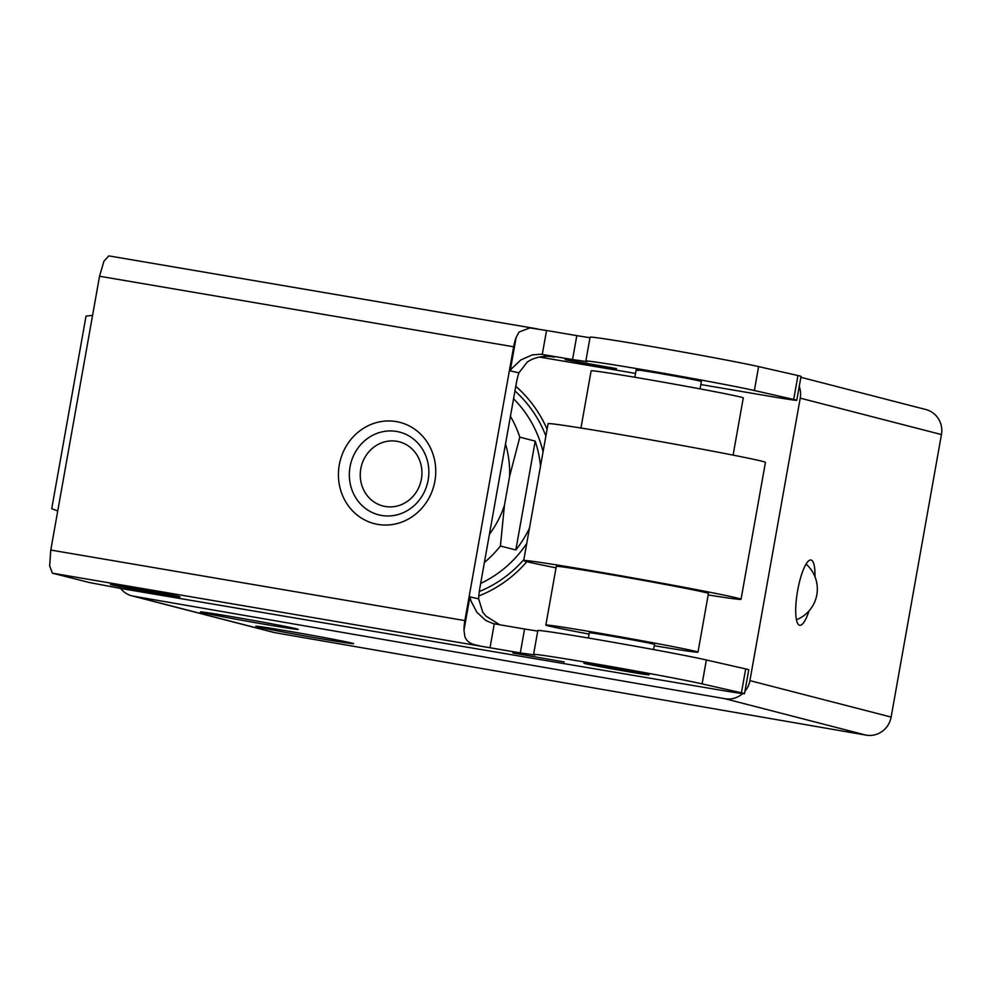 <?xml version="1.0" encoding="UTF-8"?>
<svg xmlns="http://www.w3.org/2000/svg" width="991" height="991" viewBox="0 0 991 991"><rect width="100%" height="100%" fill="white"/><g stroke="black" fill="none" stroke-linecap="round" stroke-linejoin="round"><path stroke-width="1.49" d="M296.805 628.889A49.674 0.941 10.1 0 1 298.192 629.359A49.674 0.941 10.1 0 1 255.021 622.621A49.674 0.941 10.1 0 1 201.768 612.413A49.674 0.941 10.1 0 1 200.38 611.942A49.674 0.941 10.1 0 1 243.551 618.694A49.674 0.941 10.1 0 1 296.805 628.889M352.263 643.196A49.674 0.941 10.1 0 1 353.651 643.679A49.674 0.941 10.1 0 1 310.48 636.928A49.674 0.941 10.1 0 1 257.226 626.733A49.674 0.941 10.1 0 1 255.839 626.25A49.674 0.941 10.1 0 1 299.009 633.001A49.674 0.941 10.1 0 1 352.263 643.196M526.865 561.649A123.627 120.01 104.5 0 1 478.826 595.95M809.015 610.939A33.112 7.928 -80.2 0 1 799.675 625.284A33.112 7.928 -80.2 0 1 799.526 625.247A33.112 7.928 -80.2 0 1 797.569 590.983A33.112 7.928 -80.2 0 1 810.985 560.026A33.112 7.928 -80.2 0 1 811.133 560.051A33.112 7.928 -80.2 0 1 814.949 576.675M799.229 386.465A22.075 21.43 104.5 0 1 800.232 398.134L941.45 434.566A22.075 21.43 -75.5 0 0 938.006 418.128A22.075 21.43 -75.5 0 0 925.842 409.531L800.864 377.286M742.655 693.589A22.075 21.43 104.5 0 1 740.983 694.926A22.075 21.43 104.5 0 1 724.917 698.705L866.134 735.149A22.075 21.43 -75.5 0 0 882.201 731.37A22.075 21.43 -75.5 0 0 891.132 717.075L749.902 680.631A22.075 21.43 104.5 0 1 744.935 691.26M724.917 698.705L133.574 596.198A22.075 21.43 104.5 0 1 131.927 595.851A22.075 21.43 104.5 0 1 119.762 587.254M749.902 680.631L800.232 398.134M515.778 386.292A123.627 120.01 104.5 0 1 547.094 429.214M866.134 735.149L274.792 632.642L133.574 596.198M941.45 434.566L891.132 717.075M131.927 595.851L273.144 632.283A22.075 21.43 -75.5 0 0 274.792 632.642M484.388 562.504A113.692 110.373 -75.5 0 0 500.418 546.016L504.431 505.41A100.45 97.514 104.5 0 1 489.418 534.322M505.509 443.943A100.45 97.514 104.5 0 1 509.634 476.175L519.804 437.155A113.692 110.373 -75.5 0 0 510.439 416.27M519.804 437.155L535.214 441.131A113.692 110.373 104.5 0 1 540.504 466.191M529.454 528.215A113.692 110.373 104.5 0 1 515.828 549.98L500.418 546.016M535.214 441.131L515.828 549.98M504.431 505.41L509.634 476.175M518.888 372.839L527.373 361.888L531.746 359.436C539.116 356.388 546.636 355.62 554.316 357.119L542.275 354.394L546.537 330.486L576.812 335.639L572.55 359.547L541.123 354.233L532.328 354.865L520.795 359.968L511.641 368.652L510.179 370.857L518.888 372.839A33.112 12.326 99.7 0 0 516.274 383.542L479.879 587.824A33.112 12.326 99.7 0 0 478.641 598.837L469.92 596.867L470.898 600.856L476.919 612.302L485.714 620.428L493.245 623.649L524.561 629.012L520.3 652.92L490.012 647.755L494.274 623.859M177.538 596.173A35.329 0.669 10.1 0 1 179.99 596.855A35.329 0.669 10.1 0 1 151.697 592.482A35.329 0.669 10.1 0 1 112.9 585.161A35.329 0.669 10.1 0 1 110.447 584.467A35.329 0.669 10.1 0 1 138.74 588.852A35.329 0.669 10.1 0 1 177.538 596.173M744.501 693.675L748.762 669.767A44.149 0.83 -169.9 0 0 745.69 668.913L706.372 659.981L702.111 683.889L741.429 692.808A44.149 0.83 10.1 0 1 744.501 693.675A44.149 0.83 10.1 0 1 740.946 693.378A44.149 0.83 10.1 0 1 717.088 689.575L121.571 588.592M120.629 588.431L89.599 582.584L52.399 573.17L490.012 647.755M499.761 624.788L486.024 616.167L482.778 612.265L478.641 598.837M585.83 361.083L590.091 337.188A88.31 1.66 -169.9 0 1 660.824 348.126A88.31 1.66 -169.9 0 1 757.83 366.435A88.31 1.66 -169.9 0 1 758.598 366.608L754.374 390.516L793.692 399.447A44.149 0.83 10.1 0 1 796.764 400.302L801.013 376.407A44.149 0.83 -169.9 0 0 797.953 375.539L758.623 366.608L754.349 390.516A88.31 1.66 -169.9 0 0 753.569 390.33A88.31 1.66 -169.9 0 0 656.575 372.034A88.31 1.66 -169.9 0 0 585.83 361.083A88.31 1.66 -169.9 0 0 587.242 361.653L572.55 359.547M589.992 337.745L576.812 335.639M533.567 654.456L537.828 630.549A88.31 1.66 -169.9 0 1 608.573 641.487A88.31 1.66 -169.9 0 1 705.567 659.795A88.31 1.66 -169.9 0 1 706.348 659.981L702.086 683.877A88.31 1.66 -169.9 0 0 701.306 683.703A88.31 1.66 -169.9 0 0 604.312 665.395A88.31 1.66 -169.9 0 0 533.567 654.456A88.31 1.66 -169.9 0 0 534.991 655.014L520.3 652.92M537.729 631.106L524.561 629.012M586.201 663.871A33.112 0.619 10.1 0 1 583.897 663.227A33.112 0.619 10.1 0 1 610.431 667.327A33.112 0.619 10.1 0 1 646.801 674.19A33.112 0.619 10.1 0 1 649.105 674.834A33.112 0.619 10.1 0 1 622.571 670.734A33.112 0.619 10.1 0 1 586.201 663.871M638.452 370.498A33.112 0.619 10.1 0 1 636.16 369.854A33.112 0.619 10.1 0 1 662.682 373.954A33.112 0.619 10.1 0 1 699.051 380.829A33.112 0.619 10.1 0 1 701.355 381.473L700.042 388.868M546.537 330.486L529.826 327.934L519.098 332.01L516.125 337.485L510.179 370.857M536.924 328.801L108.812 255.876L103.894 261.277L99.546 276.241L50.776 550.055L49.649 565.824L52.399 573.17M535.14 328.504L108.812 255.876M469.92 596.867L463.974 630.239L464.853 636.544C466.129 640.285 468.991 642.899 473.463 644.385L480.412 646.082M796.764 400.302A44.149 0.83 10.1 0 1 793.209 400.005A44.149 0.83 10.1 0 1 769.338 396.202L700.81 384.533M564.263 661.951L512.892 652.995L564.263 661.951M616.526 368.59L596.743 365.766L565.155 359.622L616.526 368.59M463.974 630.239A22.075 8.213 -80.3 0 1 464.866 620.589L513.635 346.776A22.075 8.213 -80.3 0 1 516.125 337.485M553.56 356.995L552.867 356.871M635.516 373.409L539.438 357.045M92.584 315.361L86.031 316.104L51.73 508.693L57.738 510.935M114.919 585.508A33.112 0.619 -169.9 0 0 151.289 592.37A33.112 0.619 -169.9 0 0 177.823 596.471A33.112 0.619 -169.9 0 0 175.518 595.826A33.112 0.619 -169.9 0 0 139.149 588.964A33.112 0.619 -169.9 0 0 112.615 584.851A33.112 0.619 -169.9 0 0 114.919 585.508M741.045 599.295L765.436 462.388A110.385 2.081 -169.9 0 0 757.756 460.233A110.385 2.081 -169.9 0 0 636.507 437.353A110.385 2.081 -169.9 0 0 548.085 423.665L523.694 560.572A110.385 2.081 10.1 0 1 612.128 574.247A110.385 2.081 10.1 0 1 733.365 597.139A110.385 2.081 10.1 0 1 741.045 599.295A110.385 2.081 10.1 0 1 708.181 594.947M556.038 567.843A110.385 2.081 10.1 0 1 531.374 562.727A110.385 2.081 10.1 0 1 523.694 560.572M733.092 455.117L743.275 397.911A77.273 1.462 -169.9 0 0 737.911 396.4A77.273 1.462 -169.9 0 0 653.032 380.383A77.273 1.462 -169.9 0 0 591.131 370.807L580.949 428.013M589.088 634.091A77.273 1.462 10.1 0 1 551.219 626.56A77.273 1.462 10.1 0 1 545.843 625.061L556.298 566.381A77.273 1.462 10.1 0 1 618.198 575.957A77.273 1.462 10.1 0 1 703.065 591.974A77.273 1.462 10.1 0 1 708.441 593.485L697.986 652.152A77.273 1.462 10.1 0 1 654.295 645.711M545.843 625.061A77.273 1.462 10.1 0 1 607.743 634.636A77.273 1.462 10.1 0 1 692.622 650.653A77.273 1.462 10.1 0 1 697.986 652.152M588.381 638.018L589.311 632.803A33.112 0.619 10.1 0 1 615.845 636.903A33.112 0.619 10.1 0 1 652.214 643.766A33.112 0.619 10.1 0 1 654.518 644.41L653.602 649.576M631.837 671.204A33.112 0.619 10.1 0 1 601.364 665.779M479.297 591.528A119.217 115.724 -75.5 0 0 523.88 559.556M545.88 436.065A119.217 115.724 -75.5 0 0 514.948 390.95M513.561 398.729A113.692 110.373 104.5 0 1 543.068 451.822M526.754 543.44A113.692 110.373 104.5 0 1 480.66 583.426M745.69 668.913L741.429 692.808M797.953 375.539L793.692 399.447M428.149 480.102A42.675 39.603 102.8 0 1 381.609 515.456A42.675 39.603 102.8 0 1 350.046 466.798A42.675 39.603 102.8 0 1 396.586 431.444A42.675 39.603 102.8 0 1 428.149 480.102M421.398 479.062A33.112 30.733 102.8 0 1 385.301 506.5A33.112 30.733 102.8 0 1 360.798 468.743A33.112 30.733 102.8 0 1 396.908 441.305A33.112 30.733 102.8 0 1 421.398 479.062M434.888 481.13A52.238 48.472 -77.2 0 0 396.251 421.584A52.238 48.472 -77.2 0 0 339.294 464.853A52.238 48.472 -77.2 0 0 377.93 524.412A52.238 48.472 -77.2 0 0 434.888 481.13M464.866 620.589L50.776 550.055M99.546 276.241L513.635 346.776M796.43 619.771A33.112 33.112 0 0 0 806.067 564.114M636.16 369.854L634.835 377.249"/></g></svg>
